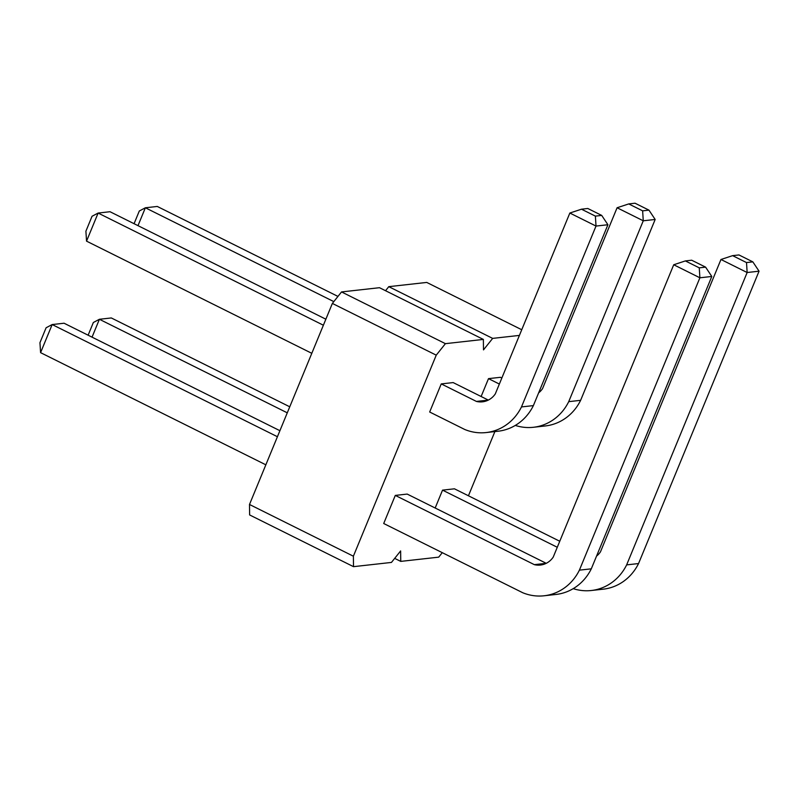 <?xml version="1.0" encoding="UTF-8"?>
<svg xmlns="http://www.w3.org/2000/svg" width="799" height="799" viewBox="0 0 799 799"><rect width="100%" height="100%" fill="white"/><g stroke="black" fill="none" stroke-linecap="round" stroke-linejoin="round"><path stroke-width="1.2" d="M353.508 566.661L249.618 514.936L249.498 504.479L332.364 303.43L341.533 291.935L379.485 287.7L483.365 339.425L445.413 343.66L436.244 355.156L353.378 556.204L353.508 566.661L391.45 562.426L400.629 550.93L400.748 561.387L438.701 557.153L442.276 552.668M394.686 558.371L400.748 561.387M521.737 329.737L426.736 282.427L388.783 286.661L385.547 290.716M519.41 335.41L492.663 338.386L483.495 349.882L483.365 339.425M468.434 495.779L494.891 431.58M435.175 508.014L442.536 490.137L557.283 547.275M559.759 541.253L454.441 488.808L442.536 490.137M481.128 396.514L488.499 378.636L499.355 384.049M501.842 378.027L500.404 377.308L488.499 378.636M383.71 523.505L395.295 495.41L534.341 564.653A20.085 18.527 -96.4 0 0 540.404 565.053A20.085 18.527 -96.4 0 0 553.218 557.123L673.727 264.759L699.894 277.792L579.395 570.156A50.077 46.182 83.6 0 1 544.059 595.784A50.077 46.182 83.6 0 1 522.766 592.748L383.71 523.505M546.246 563.315L407.2 494.082L395.295 495.41M429.672 412.004L441.248 383.91L476.424 401.428A20.085 18.527 -96.4 0 0 482.486 401.827A20.085 18.527 -96.4 0 0 495.3 393.897L569.847 213.033L596.014 226.067L521.477 406.931A50.077 46.182 83.6 0 1 486.142 432.559A50.077 46.182 83.6 0 1 464.838 429.522L429.672 412.004M488.319 400.089L453.153 382.581L441.248 383.91M388.783 286.661L492.663 338.386M341.533 291.935L445.413 343.66M332.364 303.43L436.244 355.156M249.498 504.479L353.378 556.204M92.045 337.158L99.406 319.28L111.311 317.952L289.757 406.801M88.12 335.2L93.353 322.496L99.406 319.28L287.27 412.823M137.997 225.658L145.368 207.78L157.273 206.452L337.957 296.419M134.072 223.7L139.306 210.996L145.368 207.78L333.812 301.613M265.847 464.818L40.579 352.649L52.165 324.554L64.07 323.225L279.91 430.701M40.579 352.649L39.95 342.701L46.102 327.77L52.165 324.554L277.423 436.723M311.8 353.318L86.542 241.148L98.117 213.053L110.022 211.725L325.862 319.201M86.542 241.148L85.902 231.201L92.055 216.269L98.117 213.053L323.385 325.223M596.553 556.094A20.085 18.527 -96.4 0 0 600.468 551.849L720.968 259.485L732.613 255.65L738.935 254.941L752.838 261.862L759.05 271.191L638.551 563.555A50.077 46.182 83.6 0 1 603.215 589.183L591.31 590.511A50.077 46.182 83.6 0 1 573.213 588.643M720.968 259.485L747.145 272.519L626.646 564.883A50.077 46.182 83.6 0 1 591.31 590.511M538.626 392.868A20.085 18.527 -96.4 0 0 542.551 388.624L617.088 207.76L628.733 203.925L635.055 203.216L648.958 210.137L655.17 219.465L580.623 400.329A50.077 46.182 83.6 0 1 545.288 425.957L533.382 427.285A50.077 46.182 83.6 0 1 515.285 425.418M617.088 207.76L643.265 220.794L568.718 401.657A50.077 46.182 83.6 0 1 533.382 427.285M673.727 264.759L685.362 260.923L691.684 260.214L705.587 267.136L711.799 276.464L591.3 568.828A50.077 46.182 83.6 0 1 555.964 594.456L544.059 595.784M546.236 563.325L534.341 564.653M569.847 213.033L581.482 209.198L587.804 208.489L601.707 215.41L607.919 224.739L533.382 405.602A50.077 46.182 83.6 0 1 498.047 431.23L486.142 432.559M488.309 400.099L476.424 401.428M638.551 563.555L626.646 564.883M759.05 271.191L747.145 272.519L746.516 262.571L732.613 255.65M580.623 400.329L568.718 401.657M655.17 219.465L643.265 220.794L642.636 210.846L628.733 203.925M591.3 568.828L579.395 570.156M711.799 276.464L699.894 277.792L699.265 267.845L685.362 260.923M533.382 405.602L521.477 406.931M607.919 224.739L596.014 226.067L595.385 216.12L581.482 209.198M752.838 261.862L746.516 262.571M648.958 210.137L642.636 210.846M705.587 267.136L699.265 267.845M601.707 215.41L595.385 216.12"/></g></svg>
